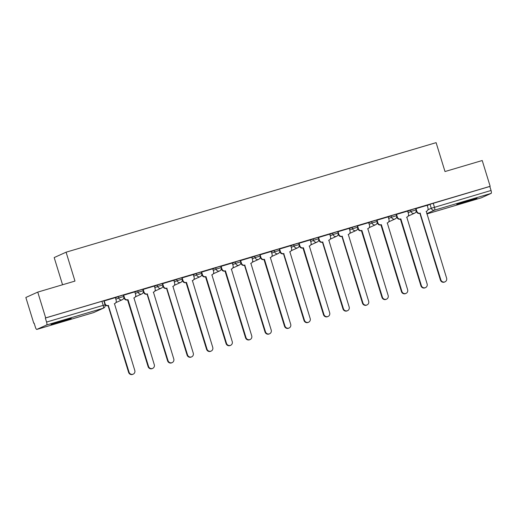 <?xml version="1.0" encoding="UTF-8"?>
<svg xmlns="http://www.w3.org/2000/svg" width="517" height="517" viewBox="0 0 517 517"><rect width="100%" height="100%" fill="white"/><g stroke="black" fill="none" stroke-linecap="round" stroke-linejoin="round"><path stroke-width="0.78" d="M123.311 295.039L118.219 296.577L118.658 297.999L123.75 296.467L123.311 295.039M142.802 289.268L137.709 290.806L138.149 292.234L143.241 290.696L142.802 289.268M162.286 283.497L157.194 285.035L157.633 286.463L162.726 284.925L162.286 283.497M181.777 277.732L176.685 279.27L177.124 280.692L182.217 279.154L181.777 277.732M201.262 271.961L196.176 273.499L196.609 274.921L201.701 273.383L201.262 271.961M220.753 266.19L215.66 267.728L216.1 269.157L221.192 267.619L220.753 266.19M240.243 260.419L235.151 261.957L235.59 263.386L240.676 261.848L240.243 260.419M259.728 254.655L254.635 256.193L255.075 257.615L260.167 256.077L259.728 254.655M279.219 248.884L274.126 250.422L274.566 251.844L279.652 250.306L279.219 248.884M298.703 243.113L293.611 244.651L294.05 246.079L299.143 244.541L298.703 243.113M318.194 237.342L313.102 238.88L313.541 240.308L318.634 238.77L318.194 237.342M337.679 231.577L332.586 233.115L333.026 234.537L338.118 232.999L337.679 231.577M357.169 225.806L352.077 227.344L352.516 228.766L357.609 227.228L357.169 225.806M376.654 220.035L371.568 221.573L372.001 223.001L377.093 221.463L376.654 220.035M396.145 214.264L391.052 215.802L391.492 217.23L396.584 215.692L396.145 214.264M415.629 208.5L410.543 210.031L410.976 211.459L416.069 209.921L415.629 208.5M464.169 202.548A10.579 0.388 162.9 0 0 476.991 198.218A10.579 0.388 162.9 0 0 469.585 200.105A10.579 0.388 162.9 0 0 456.763 204.441A10.579 0.388 162.9 0 0 464.169 202.548M58.421 322.673A10.579 0.388 162.9 0 0 71.243 318.343A10.579 0.388 162.9 0 0 63.837 320.23A10.579 0.388 162.9 0 0 51.015 324.56A10.579 0.388 162.9 0 0 58.421 322.673M37.754 292.105L74.978 281.086L66.092 252.193L436.109 142.653L445.001 171.541L482.225 160.522L490.161 186.301L45.683 317.89L37.754 292.105L25.85 297.482L33.779 323.261L34.141 323.157M62.557 284.764L54.188 257.569L66.092 252.193M33.779 323.261L34.128 323.106L35.363 327.125A2.714 0.756 -106.5 0 0 36.83 329.413A2.714 0.756 -106.5 0 0 36.856 329.4L46.672 324.967A2.714 0.756 -106.5 0 0 46.569 322.065L105.061 304.823L103.827 300.81L101.927 301.295L103.161 305.308A2.714 0.756 -106.5 0 1 103.264 308.216L46.672 324.967M45.683 317.89L45.334 318.045L46.569 322.065M427.197 205.54L430.028 204.267L431.262 208.28L491.047 190.476A2.714 0.756 73.5 0 1 491.15 193.377L481.333 197.811A2.714 0.756 73.5 0 1 481.301 197.824A2.714 0.756 73.5 0 1 481.275 197.83M491.047 190.476L489.812 186.456L490.161 186.301M416.011 208.597L416.844 211.324A2.714 2.604 65.7 0 0 420.14 213.178L440.859 279.846A3.121 2.992 65.7 0 0 445.014 281.836A3.121 2.992 65.7 0 0 446.604 278.14L426.267 211.363A2.714 2.604 65.7 0 0 427.966 208.034L427.223 205.281L415.707 208.732M407.642 211.091L396.216 214.503M388.157 216.862L376.731 220.274M368.666 222.627L357.241 226.039M338.053 231.674L338.893 234.401A2.714 2.604 65.7 0 0 342.189 236.256L362.902 302.923A3.121 2.992 65.7 0 0 367.064 304.914A3.121 2.992 65.7 0 0 368.653 301.217L348.309 234.44A2.714 2.604 65.7 0 0 350.015 231.112L349.272 228.359L337.75 231.81M318.569 237.445L319.409 240.172A2.714 2.604 65.7 0 0 322.705 242.021L343.417 308.688A3.121 2.992 65.7 0 0 347.573 310.685A3.121 2.992 65.7 0 0 349.162 306.988L328.825 240.211A2.714 2.604 65.7 0 0 330.525 236.883L329.788 234.123L318.265 237.581M310.2 239.94L298.774 243.352M279.594 248.987L280.434 251.708A2.714 2.604 65.7 0 0 283.73 253.563L304.442 320.23A3.121 2.992 65.7 0 0 308.597 322.22A3.121 2.992 65.7 0 0 310.187 318.53L289.85 251.753A2.714 2.604 65.7 0 0 291.549 248.418L290.806 245.665L279.29 249.116M271.225 251.475L259.799 254.887M240.618 260.523L241.452 263.25A2.714 2.604 65.7 0 0 244.748 265.098L265.467 331.765A3.121 2.992 65.7 0 0 269.622 333.762A3.121 2.992 65.7 0 0 271.212 330.066L250.874 263.289A2.714 2.604 65.7 0 0 252.574 259.961L251.831 257.201L240.315 260.658M232.249 263.017L220.824 266.429M212.765 268.788L201.339 272.194M193.274 274.553L181.848 277.965M162.668 283.6L163.501 286.328A2.714 2.604 65.7 0 0 166.797 288.182L187.509 354.843A3.121 2.992 65.7 0 0 191.671 356.84A3.121 2.992 65.7 0 0 193.261 353.143L172.917 286.366A2.714 2.604 65.7 0 0 174.623 283.038L173.88 280.279L162.364 283.736M143.177 289.371L144.017 292.099A2.714 2.604 65.7 0 0 147.313 293.947L168.025 360.614A3.121 2.992 65.7 0 0 172.18 362.604A3.121 2.992 65.7 0 0 173.77 358.914L153.433 292.137A2.714 2.604 65.7 0 0 155.132 288.803L154.396 286.05L142.873 289.507M134.808 291.866L123.382 295.272M104.201 300.913L105.041 303.634A2.714 2.604 65.7 0 0 108.337 305.489L129.05 372.156A3.121 2.992 65.7 0 0 133.205 374.146A3.121 2.992 65.7 0 0 134.795 370.45L114.457 303.673A2.714 2.604 65.7 0 0 116.157 300.345L115.42 297.592L103.898 301.043M115.388 297.857L118.219 296.577M134.879 292.086L137.709 290.806M154.37 286.315L157.194 285.035M173.854 280.544L176.685 279.27M193.345 274.779L196.176 273.499M212.83 269.008L215.66 267.728M232.32 263.237L235.151 261.957M251.805 257.466L254.635 256.193M271.296 251.701L274.126 250.422M290.78 245.93L293.611 244.651M310.271 240.159L313.102 238.88M329.762 234.388L332.586 233.115M349.246 228.624L352.077 227.344M368.737 222.853L371.568 221.573M388.222 217.082L391.052 215.802M407.713 211.311L410.543 210.031M45.334 318.045L101.927 301.295M489.812 186.456L430.028 204.267M420.327 213.12L419.694 213.379A2.714 2.604 -114.3 0 1 416.398 211.531L416.185 210.852M426.583 211.246L426.131 211.447A2.714 2.604 -114.3 0 1 426.092 211.466M445.014 281.836L444.562 282.036A3.121 2.992 -114.3 0 1 440.406 280.046L419.882 213.327M396.52 214.368L397.36 217.095A2.714 2.604 65.7 0 0 400.656 218.943L400.203 219.15A2.714 2.604 -114.3 0 1 396.907 217.295L396.701 216.623M400.843 218.891L421.368 285.61A3.121 2.992 65.7 0 0 425.523 287.607A3.121 2.992 65.7 0 0 427.113 283.911L406.776 217.134A2.714 2.604 65.7 0 0 407.092 217.017L406.646 217.218A2.714 2.604 -114.3 0 1 406.601 217.237M425.523 287.607L425.071 287.807A3.121 2.992 -114.3 0 1 420.916 285.817L400.391 219.092M407.092 217.017A2.714 2.604 65.7 0 0 408.475 213.805L407.642 211.078M377.035 220.139L377.869 222.866A2.714 2.604 65.7 0 0 381.165 224.714L380.712 224.921A2.714 2.604 -114.3 0 1 377.423 223.066L377.21 222.388M381.352 224.662L401.877 291.381A3.121 2.992 65.7 0 0 406.039 293.372A3.121 2.992 65.7 0 0 407.629 289.682L387.285 222.905A2.714 2.604 65.7 0 0 387.608 222.782L387.155 222.989A2.714 2.604 -114.3 0 1 387.117 223.008M406.039 293.372L405.587 293.578A3.121 2.992 -114.3 0 1 401.431 291.588L380.9 224.863M387.608 222.782A2.714 2.604 65.7 0 0 388.991 219.57L388.151 216.849M357.544 225.91L358.384 228.63A2.714 2.604 65.7 0 0 361.68 230.485L361.228 230.685A2.714 2.604 -114.3 0 1 357.932 228.837L357.725 228.159M361.868 230.427L382.393 297.152A3.121 2.992 65.7 0 0 386.548 299.143A3.121 2.992 65.7 0 0 388.138 295.453L367.8 228.676A2.714 2.604 65.7 0 0 368.117 228.553L367.671 228.76A2.714 2.604 -114.3 0 1 367.626 228.773M386.548 299.143L386.096 299.349A3.121 2.992 -114.3 0 1 381.94 297.353L361.415 230.634M368.117 228.553A2.714 2.604 65.7 0 0 369.5 225.341L368.66 222.614M342.377 236.198L341.737 236.456A2.714 2.604 -114.3 0 1 338.441 234.608L338.234 233.93M348.632 234.324L348.18 234.524A2.714 2.604 -114.3 0 1 348.141 234.544M367.064 304.914L366.611 305.114A3.121 2.992 -114.3 0 1 362.456 303.124L341.924 236.405M322.892 241.969L322.253 242.227A2.714 2.604 -114.3 0 1 318.957 240.373L318.75 239.701M329.142 240.095L328.689 240.295A2.714 2.604 -114.3 0 1 328.65 240.315L328.825 240.211M347.573 310.685L347.12 310.885A3.121 2.992 -114.3 0 1 342.965 308.895L322.44 242.169M299.078 243.216L299.918 245.943A2.714 2.604 65.7 0 0 303.214 247.792L302.762 247.998A2.714 2.604 -114.3 0 1 299.466 246.144L299.259 245.465M303.401 247.74L323.926 314.459A3.121 2.992 65.7 0 0 328.088 316.449A3.121 2.992 65.7 0 0 329.672 312.759L309.334 245.982A2.714 2.604 65.7 0 0 309.657 245.859L309.205 246.066A2.714 2.604 -114.3 0 1 309.166 246.086M328.088 316.449L327.636 316.656A3.121 2.992 -114.3 0 1 323.474 314.666L302.949 247.94M309.657 245.859A2.714 2.604 65.7 0 0 311.04 242.647L310.2 239.927M283.917 253.504L283.277 253.763A2.714 2.604 -114.3 0 1 279.981 251.915L279.775 251.236M290.166 251.63L289.714 251.837A2.714 2.604 -114.3 0 1 289.675 251.85L289.85 251.753M308.597 322.22L308.145 322.427A3.121 2.992 -114.3 0 1 303.99 320.43L283.465 253.711M260.103 254.752L260.943 257.479A2.714 2.604 65.7 0 0 264.239 259.334L263.786 259.534A2.714 2.604 -114.3 0 1 260.49 257.686L260.284 257.007M264.426 259.275L284.951 326.001A3.121 2.992 65.7 0 0 289.106 327.991A3.121 2.992 65.7 0 0 290.696 324.295L270.359 257.518A2.714 2.604 65.7 0 0 270.682 257.401L270.229 257.602A2.714 2.604 -114.3 0 1 270.184 257.621M289.106 327.991L288.66 328.192A3.121 2.992 -114.3 0 1 284.499 326.201L263.974 259.482M270.682 257.401A2.714 2.604 65.7 0 0 272.058 254.19L271.225 251.462M244.935 265.047L244.302 265.305A2.714 2.604 -114.3 0 1 241.006 263.457L240.793 262.778M251.191 263.172L250.739 263.373A2.714 2.604 -114.3 0 1 250.7 263.392M269.622 333.762L269.17 333.963A3.121 2.992 -114.3 0 1 265.014 331.972L244.489 265.247M221.127 266.294L221.967 269.021A2.714 2.604 65.7 0 0 225.263 270.869L224.811 271.076A2.714 2.604 -114.3 0 1 221.515 269.221L221.308 268.543M225.451 270.818L245.976 337.536A3.121 2.992 65.7 0 0 250.131 339.527A3.121 2.992 65.7 0 0 251.721 335.837L231.383 269.06A2.714 2.604 65.7 0 0 231.7 268.937L231.254 269.144A2.714 2.604 -114.3 0 1 231.209 269.163M250.131 339.527L249.685 339.734A3.121 2.992 -114.3 0 1 245.523 337.743L224.998 271.018M231.7 268.937A2.714 2.604 65.7 0 0 233.083 265.725L232.249 263.004M201.643 272.065L202.477 274.792A2.714 2.604 65.7 0 0 205.772 276.64L205.327 276.847A2.714 2.604 -114.3 0 1 202.031 274.992L201.817 274.314M205.96 276.582L226.491 343.307A3.121 2.992 65.7 0 0 230.647 345.298A3.121 2.992 65.7 0 0 232.236 341.608L211.899 274.831A2.714 2.604 65.7 0 0 212.216 274.708L211.763 274.915A2.714 2.604 -114.3 0 1 211.724 274.934M230.647 345.298L230.194 345.505A3.121 2.992 -114.3 0 1 226.039 343.508L205.514 276.789M212.216 274.708A2.714 2.604 65.7 0 0 213.599 271.496L212.758 268.769M182.152 277.836L182.992 280.557A2.714 2.604 65.7 0 0 186.288 282.411L185.836 282.612A2.714 2.604 -114.3 0 1 182.54 280.763L182.333 280.085M186.475 282.353L207 349.078A3.121 2.992 65.7 0 0 211.156 351.069A3.121 2.992 65.7 0 0 212.745 347.372L192.408 280.595A2.714 2.604 65.7 0 0 192.725 280.479L192.279 280.679A2.714 2.604 -114.3 0 1 192.234 280.699M211.156 351.069L210.703 351.269A3.121 2.992 -114.3 0 1 206.548 349.279L186.023 282.56M192.725 280.479A2.714 2.604 65.7 0 0 194.108 277.267L193.268 274.54M166.985 288.124L166.345 288.383A2.714 2.604 -114.3 0 1 163.049 286.534L162.842 285.856M173.24 286.25L172.788 286.45A2.714 2.604 -114.3 0 1 172.749 286.47M191.671 356.84L191.219 357.04A3.121 2.992 -114.3 0 1 187.064 355.05L166.532 288.324M147.5 293.895L146.86 294.154A2.714 2.604 -114.3 0 1 143.564 292.299L143.358 291.62M153.749 292.015L153.297 292.221A2.714 2.604 -114.3 0 1 153.258 292.241M172.18 362.604L171.728 362.811A3.121 2.992 -114.3 0 1 167.573 360.821L147.048 294.095M123.686 295.142L124.526 297.87A2.714 2.604 65.7 0 0 127.822 299.718L127.369 299.925A2.714 2.604 -114.3 0 1 124.074 298.07L123.867 297.391M128.009 299.66L148.534 366.385A3.121 2.992 65.7 0 0 152.696 368.375A3.121 2.992 65.7 0 0 154.286 364.685L133.942 297.908A2.714 2.604 65.7 0 0 134.265 297.786L133.813 297.992A2.714 2.604 -114.3 0 1 133.774 298.012M152.696 368.375L152.244 368.582A3.121 2.992 -114.3 0 1 148.088 366.585L127.557 299.866M134.265 297.786A2.714 2.604 65.7 0 0 135.648 294.574L134.808 291.846M108.525 305.431L107.885 305.689A2.714 2.604 -114.3 0 1 105.022 304.694M114.774 303.557L114.322 303.763A2.714 2.604 -114.3 0 1 114.283 303.776L114.457 303.673M133.205 374.146L132.753 374.347A3.121 2.992 -114.3 0 1 128.597 372.356L108.072 305.637M36.856 329.4L93.448 312.649L103.264 308.216A2.714 2.604 65.7 0 0 103.581 308.093A2.714 2.714 0 0 0 105.061 304.823M427.927 209.792L431.262 208.28A2.714 2.604 -114.3 0 0 434.558 210.135L426.764 213.65M481.301 197.824L426.855 213.941L481.333 197.811M491.15 193.377L434.558 210.135A2.714 0.756 -106.5 0 0 434.454 207.227L433.22 203.213M115.827 299.278L118.658 297.999A2.714 2.604 65.7 0 0 121.954 299.854A2.714 2.604 -114.3 0 0 122.277 299.737A2.714 2.714 0 0 0 123.75 296.467M135.318 293.507L138.149 292.234A2.714 2.604 65.7 0 0 141.445 294.083A2.714 2.604 -114.3 0 0 141.761 293.966A2.714 2.714 0 0 0 143.241 290.696M154.803 287.743L157.633 286.463A2.714 2.604 65.7 0 0 160.929 288.312A2.714 2.604 -114.3 0 0 161.252 288.195A2.714 2.714 0 0 0 162.726 284.925M174.294 281.972L177.124 280.692A2.714 2.604 65.7 0 0 180.42 282.547A2.714 2.604 -114.3 0 0 180.737 282.424A2.714 2.714 0 0 0 182.217 279.154M193.785 276.201L196.609 274.921A2.714 2.604 65.7 0 0 199.905 276.776A2.714 2.604 -114.3 0 0 200.228 276.653A2.714 2.714 0 0 0 201.701 273.383M213.269 270.43L216.1 269.157A2.714 2.604 65.7 0 0 219.395 271.005A2.714 2.604 -114.3 0 0 219.712 270.889A2.714 2.714 0 0 0 221.192 267.619M232.76 264.665L235.59 263.386A2.714 2.604 65.7 0 0 238.88 265.234A2.714 2.604 -114.3 0 0 239.203 265.118A2.714 2.714 0 0 0 240.676 261.848M252.244 258.894L255.075 257.615A2.714 2.604 65.7 0 0 258.371 259.469A2.714 2.604 -114.3 0 0 258.687 259.347A2.714 2.714 0 0 0 260.167 256.077M271.735 253.123L274.566 251.844A2.714 2.604 65.7 0 0 277.862 253.698A2.714 2.604 -114.3 0 0 278.178 253.576A2.714 2.714 0 0 0 279.652 250.306M291.22 247.352L294.05 246.079A2.714 2.604 65.7 0 0 297.346 247.927A2.714 2.604 -114.3 0 0 297.669 247.811A2.714 2.714 0 0 0 299.143 244.541M310.711 241.588L313.541 240.308A2.714 2.604 65.7 0 0 316.837 242.156A2.714 2.604 -114.3 0 0 317.154 242.04A2.714 2.714 0 0 0 318.634 238.77M330.195 235.817L333.026 234.537A2.714 2.604 65.7 0 0 336.321 236.392A2.714 2.604 -114.3 0 0 336.645 236.269A2.714 2.714 0 0 0 338.118 232.999M349.686 230.046L352.516 228.766A2.714 2.604 65.7 0 0 355.812 230.621A2.714 2.604 -114.3 0 0 356.129 230.498A2.714 2.714 0 0 0 357.609 227.228M369.17 224.275L372.001 223.001A2.714 2.604 65.7 0 0 375.297 224.85A2.714 2.604 -114.3 0 0 375.62 224.733A2.714 2.714 0 0 0 377.093 221.463M388.661 218.51L391.492 217.23A2.714 2.604 65.7 0 0 394.788 219.079A2.714 2.604 -114.3 0 0 395.104 218.962A2.714 2.714 0 0 0 396.584 215.692M408.152 212.739L410.976 211.459A2.714 2.604 65.7 0 0 414.272 213.314A2.714 2.604 -114.3 0 0 414.595 213.191A2.714 2.714 0 0 0 416.069 209.921M36.83 329.413L93.415 312.656A2.714 2.714 0 0 0 93.764 312.526A2.714 2.604 65.7 0 1 93.448 312.649A2.714 0.756 73.5 0 1 93.415 312.656A2.714 0.756 73.5 0 1 93.39 312.662M420.14 213.178L419.694 213.379M416.844 211.324L416.398 211.531M440.859 279.846L440.406 280.046M400.656 218.943L400.203 219.15M397.36 217.095L396.907 217.295M421.368 285.61L420.916 285.817M381.165 224.714L380.712 224.921M377.869 222.866L377.423 223.066M401.877 291.381L401.431 291.588M361.68 230.485L361.228 230.685M358.384 228.63L357.932 228.837M382.393 297.152L381.94 297.353M342.189 236.256L341.737 236.456M338.893 234.401L338.441 234.608M362.902 302.923L362.456 303.124M322.705 242.021L322.253 242.227M319.409 240.172L318.957 240.373M343.417 308.688L342.965 308.895M303.214 247.792L302.762 247.998M299.918 245.943L299.466 246.144M323.926 314.459L323.474 314.666M283.73 253.563L283.277 253.763M280.434 251.708L279.981 251.915M304.442 320.23L303.99 320.43M264.239 259.334L263.786 259.534M260.943 257.479L260.49 257.686M284.951 326.001L284.499 326.201M244.748 265.098L244.302 265.305M241.452 263.25L241.006 263.457M265.467 331.765L265.014 331.972M225.263 270.869L224.811 271.076M221.967 269.021L221.515 269.221M245.976 337.536L245.523 337.743M205.772 276.64L205.327 276.847M202.477 274.792L202.031 274.992M226.491 343.307L226.039 343.508M186.288 282.411L185.836 282.612M182.992 280.557L182.54 280.763M207 349.078L206.548 349.279M166.797 288.182L166.345 288.383M163.501 286.328L163.049 286.534M187.509 354.843L187.064 355.05M147.313 293.947L146.86 294.154M144.017 292.099L143.564 292.299M168.025 360.614L167.573 360.821M127.822 299.718L127.369 299.925M124.526 297.87L124.074 298.07M148.534 366.385L148.088 366.585M108.337 305.489L107.885 305.689M129.05 372.156L128.597 372.356M414.595 213.191L408.165 216.093M395.104 218.962L388.681 221.864M375.62 224.733L369.19 227.635M356.129 230.498L349.705 233.4M336.645 236.269L330.214 239.171M317.154 242.04L310.73 244.942M297.669 247.811L291.239 250.713M278.178 253.576L271.755 256.477M258.687 259.347L252.264 262.248M239.203 265.118L232.779 268.019M219.712 270.889L213.288 273.79M200.228 276.653L193.797 279.555M180.737 282.424L174.313 285.326M161.252 288.195L154.822 291.097M141.761 293.966L135.338 296.868M122.277 299.737L115.847 302.639M93.764 312.526L103.581 308.093"/></g></svg>
